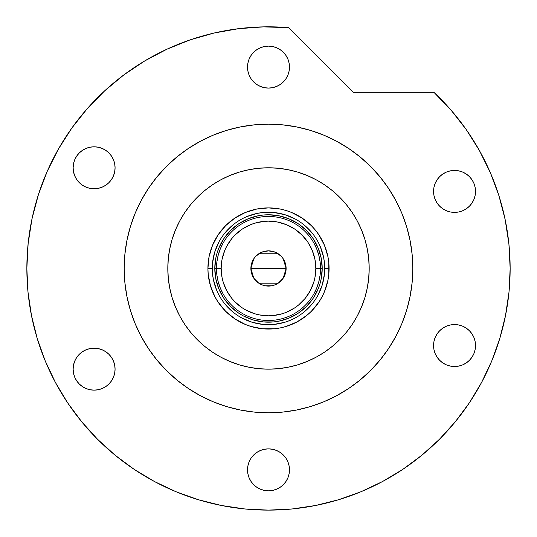 <?xml version="1.0" encoding="UTF-8"?>
<svg xmlns="http://www.w3.org/2000/svg" width="537" height="537" viewBox="0 0 537 537"><rect width="100%" height="100%" fill="white"/><g stroke="black" fill="none" stroke-linecap="round" stroke-linejoin="round"><path stroke-width="0.81" d="M324.717 268.513L324.717 268.473A56.217 56.217 0 0 0 268.5 212.256A56.217 56.217 0 0 0 212.283 268.473L207.92 268.473A60.58 60.58 0 0 1 268.5 207.893A60.58 60.58 0 0 1 329.08 268.473L324.717 268.473A56.217 56.217 0 0 1 268.5 324.69A56.217 56.217 0 0 1 212.283 268.473A56.217 56.217 0 0 1 268.5 212.256A56.217 56.217 0 0 1 324.717 268.473L324.717 268.44M212.283 268.44L212.283 268.473A56.217 56.217 0 0 0 268.5 324.69A56.217 56.217 0 0 0 324.717 268.473L329.08 268.473A60.58 60.58 0 0 1 268.5 329.053A60.58 60.58 0 0 1 207.92 268.473L209.081 256.652L212.531 245.288L218.129 234.817L225.661 225.641L234.844 218.103L245.315 212.504L256.679 209.061L268.5 207.893L280.321 209.061L286.087 210.504L291.685 212.504L302.156 218.103L311.339 225.641L315.326 230.044L318.871 234.817L324.469 245.288L327.919 256.652L328.792 262.539L328.792 274.414L327.919 280.294L324.469 291.658L321.925 297.035L318.871 302.13L311.339 311.312L306.929 315.306L297.055 321.905L286.087 326.449L280.321 327.892L274.441 328.765L262.559 328.765L250.913 326.449L245.315 324.442L234.844 318.844L225.661 311.312L218.129 302.13L215.075 297.035L210.531 286.06L208.208 274.414L207.92 268.473L212.283 268.513M215.062 273.736L215.834 278.951L214.8 268.473L215.834 257.995L217.109 252.887L218.888 247.926L223.848 238.643L230.527 230.501L238.663 223.822L247.953 218.861L258.022 215.807L263.237 215.035L258.022 215.807M273.763 321.918L278.978 321.139L273.763 321.918L263.237 321.918L252.914 319.864L243.187 315.837L238.663 313.125L230.527 306.446L223.848 298.31L218.888 289.027L215.834 278.951M321.938 263.211L321.166 257.995L322.2 268.473L321.166 278.951L319.891 284.06L318.112 289.027L313.152 298.31L306.473 306.446L298.337 313.125L289.047 318.085L278.978 321.139M212.551 273.984L213.364 279.441L216.565 289.987M225.043 304.137L232.836 311.93M241.986 318.045L252.182 322.274L262.989 324.422M274.011 324.422L284.818 322.274L290.014 320.414M304.164 311.93L311.957 304.137M318.072 294.988L322.294 284.791L324.449 273.984M324.449 262.962L323.636 257.505L320.435 246.96M311.957 232.81L304.164 225.016M295.014 218.901L284.818 214.679L274.011 212.531M262.989 212.531L257.532 213.337L246.986 216.539M232.836 225.016L225.043 232.81M218.928 241.965L214.706 252.155L212.551 262.962M263.237 215.035L268.5 214.773L278.978 215.807L289.047 218.861L298.337 223.822L306.473 230.501L313.152 238.643L318.112 247.926L321.166 257.995M313.762 294.115L316.682 288.087L318.803 281.73L320.092 275.159L320.522 268.473L315.823 268.473A47.323 47.323 0 0 1 268.5 315.796A47.323 47.323 0 0 1 221.177 268.473L216.478 268.473A52.022 52.022 0 0 0 268.5 320.495A52.022 52.022 0 0 0 320.522 268.473A52.022 52.022 0 0 1 268.5 320.495A52.022 52.022 0 0 1 216.478 268.473L214.8 268.473A53.7 53.7 0 0 0 268.5 322.173A53.7 53.7 0 0 0 322.2 268.473L320.522 268.473L320.092 261.788L318.803 255.216L316.682 248.859L313.762 242.831M283.254 258.841L286.12 268.473L285.785 271.91L284.778 275.219L283.153 278.267L278.287 283.127L275.246 284.751L271.937 285.758L265.063 285.758L261.754 284.751L258.713 283.127L253.847 278.267L251.215 271.91L250.88 268.473A17.62 17.62 0 0 1 268.5 250.853A17.62 17.62 0 0 1 286.12 268.473L250.88 268.473L253.753 258.834M253.961 258.519L255.874 256.183M256.203 255.854L258.619 253.887M258.794 253.773L278.206 253.773M278.381 253.887L280.797 255.854M281.126 256.183L283.039 258.519M223.238 242.831L220.318 248.859L218.197 255.216L216.908 261.788L216.478 268.473A52.022 52.022 0 0 1 268.5 216.451A52.022 52.022 0 0 1 320.522 268.473L322.2 268.473A53.7 53.7 0 0 1 268.5 322.173A53.7 53.7 0 0 1 214.8 268.473A53.7 53.7 0 0 1 268.5 214.773A53.7 53.7 0 0 1 322.2 268.473A53.7 53.7 0 0 0 268.5 214.773A53.7 53.7 0 0 0 214.8 268.473L216.478 268.473L216.908 275.159L218.197 281.73L220.318 288.087L223.238 294.115M216.908 261.788L216.478 268.473L216.908 275.159M218.197 281.73L220.318 288.087M220.318 248.859L218.197 255.216M320.092 275.159L320.522 268.473L320.092 261.788M318.803 255.216L316.682 248.859M316.682 288.087L318.803 281.73M315.823 268.473L314.917 259.243L312.219 250.363L307.849 242.18L301.962 235.011L294.793 229.124L286.61 224.755L277.73 222.063L268.5 221.15L263.862 221.378L254.76 223.191L250.39 224.755L242.207 229.124L235.038 235.011L231.917 238.455L226.762 246.168L224.781 250.363L222.083 259.243L221.405 263.835L221.177 268.473L222.083 277.71L223.217 282.214L226.762 290.786L231.917 298.498L235.038 301.935L242.207 307.822L246.194 310.211L254.76 313.762L259.27 314.89L268.5 315.796L273.138 315.568L282.24 313.762L286.61 312.198L294.793 307.822L298.518 305.056L305.083 298.498L310.238 290.786L313.783 282.214L314.917 277.71L315.823 268.473L320.522 268.473A52.022 52.022 0 0 0 268.5 216.451A52.022 52.022 0 0 0 216.478 268.473L221.177 268.473A47.323 47.323 0 0 1 268.5 221.15A47.323 47.323 0 0 1 315.823 268.473M253.746 278.112L250.88 268.473L251.215 265.036L253.847 258.686L256.042 256.015L261.754 252.195L268.5 250.853L275.246 252.195L280.958 256.015L283.153 258.686L285.785 265.036L286.12 268.473L283.247 278.119M268.5 268.473L286.12 268.473A17.62 17.62 0 0 1 268.5 286.093A17.62 17.62 0 0 1 250.88 268.473L268.5 268.473M283.039 278.428L281.126 280.764M280.797 281.099L278.381 283.066M278.206 283.18L258.794 283.18M258.619 283.066L256.203 281.099M255.874 280.764L253.961 278.428M369.188 268.473A100.688 100.688 0 0 1 268.5 369.161A100.688 100.688 0 0 1 167.812 268.473L168.296 258.606L169.746 248.832L172.149 239.247L175.478 229.943L179.7 221.009L184.782 212.538L190.669 204.597L197.301 197.28L204.624 190.642L212.558 184.755L221.036 179.673L229.97 175.451L239.274 172.122L248.859 169.719L258.633 168.269L268.5 167.786L278.367 168.269L288.141 169.719L297.726 172.122L307.03 175.451L315.964 179.673L324.442 184.755L332.376 190.642L339.699 197.28L346.331 204.597L352.218 212.538L357.3 221.009L361.522 229.943L364.851 239.247L367.254 248.832L368.704 258.606L369.188 268.473L368.704 278.341L367.254 288.121L364.851 297.699L361.522 307.003L357.3 315.937L352.218 324.415L346.331 332.349L339.699 339.673L332.376 346.305L324.442 352.191L315.964 357.273L307.03 361.495L297.726 364.824L288.141 367.227L278.367 368.677L268.5 369.161L258.633 368.677L248.859 367.227L239.274 364.824L229.97 361.495L221.036 357.273L212.558 352.191L204.624 346.305L197.301 339.673L190.669 332.349L184.782 324.415L179.7 315.937L175.478 307.003L172.149 297.699L169.746 288.121L168.296 278.341L167.812 268.473A100.688 100.688 0 0 1 268.5 167.786A100.688 100.688 0 0 1 369.188 268.473M141.238 200.415A144.319 144.319 0 0 0 124.181 268.473A144.319 144.319 0 0 1 268.5 124.154A144.319 144.319 0 0 1 412.819 268.473A144.319 144.319 0 0 0 395.762 200.415M388.553 188.373A144.319 144.319 0 0 0 348.6 148.427M336.558 141.211A144.319 144.319 0 0 0 200.442 141.211M188.4 148.427A144.319 144.319 0 0 0 148.447 188.373M481.595 382.431A241.65 241.65 0 0 0 510.15 268.473L508.895 243.845L505.129 219.472L498.9 195.609L490.274 172.505L479.34 150.4L466.21 129.524L451.013 110.098L433.923 92.324A241.65 241.65 0 0 1 268.5 510.123A241.65 241.65 0 0 1 26.85 268.473A241.65 241.65 0 0 0 55.405 382.431M67.487 402.596A241.65 241.65 0 0 0 134.384 469.492M154.542 481.568A241.65 241.65 0 0 0 365.006 490.019M365.053 489.999A241.65 241.65 0 0 0 367.489 488.918M378.471 483.649A241.65 241.65 0 0 0 382.458 481.568M402.616 469.492A241.65 241.65 0 0 0 469.513 402.596M381.122 482.273L382.847 481.36M421.901 455.195L421.404 455.598M421.881 455.208L421.37 455.624L421.881 455.208M402.448 469.6L406.22 467.042M289.477 67.098A20.977 20.977 0 0 1 268.5 88.075A20.977 20.977 0 0 1 247.523 67.098A20.977 20.977 0 0 1 268.5 46.122A20.977 20.977 0 0 1 289.477 67.098L289.074 71.193L287.879 75.126L285.939 78.751L283.335 81.933L280.153 84.544L276.528 86.477L272.595 87.672L268.5 88.075L264.405 87.672L260.472 86.477L256.847 84.544L253.665 81.933L251.061 78.751L249.121 75.126L247.926 71.193L247.523 67.098L247.926 63.01L249.121 59.07L251.061 55.445L253.665 52.264L256.847 49.659L260.472 47.719L264.405 46.524L268.5 46.122L272.595 46.524L276.528 47.719L280.153 49.659L283.335 52.264L285.939 55.445L287.879 59.07L289.074 63.01L289.477 67.098M475.52 191.414A20.977 20.977 0 0 1 454.544 212.39A20.977 20.977 0 0 1 433.567 191.414A20.977 20.977 0 0 1 454.544 170.437A20.977 20.977 0 0 1 475.52 191.414L475.117 195.502L473.929 199.442L471.989 203.067L469.378 206.242L466.203 208.853L462.572 210.793L458.638 211.987L454.544 212.39L450.456 211.987L446.522 210.793L442.891 208.853L439.716 206.242L437.105 203.067L435.165 199.442L433.97 195.502L433.567 191.414L433.97 187.319L435.165 183.386L437.105 179.761L439.716 176.579L442.891 173.968L446.522 172.035L450.456 170.84L454.544 170.437L458.638 170.84L462.572 172.035L466.203 173.968L469.378 176.579L471.989 179.761L473.929 183.386L475.117 187.319L475.52 191.414M475.52 345.539A20.977 20.977 0 0 1 454.544 366.516A20.977 20.977 0 0 1 433.567 345.539A20.977 20.977 0 0 1 454.544 324.563A20.977 20.977 0 0 1 475.52 345.539L475.117 349.627L473.929 353.568L471.989 357.192L469.378 360.367L466.203 362.978L462.572 364.918L458.638 366.113L454.544 366.516L450.456 366.113L446.522 364.918L442.891 362.978L439.716 360.367L437.105 357.192L435.165 353.568L433.97 349.627L433.567 345.539L433.97 341.445L435.165 337.511L437.105 333.886L439.716 330.705L442.891 328.094L446.522 326.16L450.456 324.966L454.544 324.563L458.638 324.966L462.572 326.16L466.203 328.094L469.378 330.705L471.989 333.886L473.929 337.511L475.117 341.445L475.52 345.539M289.477 469.848A20.977 20.977 0 0 1 268.5 490.825A20.977 20.977 0 0 1 247.523 469.848A20.977 20.977 0 0 1 268.5 448.872A20.977 20.977 0 0 1 289.477 469.848L289.074 473.943L287.879 477.876L285.939 481.501L283.335 484.683L280.153 487.294L276.528 489.227L272.595 490.422L268.5 490.825L264.405 490.422L260.472 489.227L256.847 487.294L253.665 484.683L251.061 481.501L249.121 477.876L247.926 473.943L247.523 469.848L247.926 465.76L249.121 461.82L251.061 458.195L253.665 455.014L256.847 452.409L260.472 450.469L264.405 449.274L268.5 448.872L272.595 449.274L276.528 450.469L280.153 452.409L283.335 455.014L285.939 458.195L287.879 461.82L289.074 465.76L289.477 469.848M115.079 369.161A20.977 20.977 0 0 1 94.103 390.137A20.977 20.977 0 0 1 73.126 369.161A20.977 20.977 0 0 1 94.103 348.184A20.977 20.977 0 0 1 115.079 369.161L114.676 373.255L113.482 377.189L111.548 380.814L108.937 383.995L105.755 386.606L102.131 388.54L98.197 389.734L94.103 390.137L90.015 389.734L86.074 388.54L82.45 386.606L79.275 383.995L76.663 380.814L74.724 377.189L73.529 373.255L73.126 369.161L73.529 365.073L74.724 361.132L76.663 357.508L79.275 354.326L82.45 351.722L86.074 349.782L90.015 348.587L94.103 348.184L98.197 348.587L102.131 349.782L105.755 351.722L108.937 354.326L111.548 357.508L113.482 361.132L114.676 365.073L115.079 369.161M115.079 167.786A20.977 20.977 0 0 1 94.103 188.762A20.977 20.977 0 0 1 73.126 167.786A20.977 20.977 0 0 1 94.103 146.809A20.977 20.977 0 0 1 115.079 167.786L114.676 171.88L113.482 175.814L111.548 179.439L108.937 182.62L105.755 185.231L102.131 187.165L98.197 188.359L94.103 188.762L90.015 188.359L86.074 187.165L82.45 185.231L79.275 182.62L76.663 179.439L74.724 175.814L73.529 171.88L73.126 167.786L73.529 163.698L74.724 159.757L76.663 156.133L79.275 152.951L82.45 150.347L86.074 148.407L90.015 147.212L94.103 146.809L98.197 147.212L102.131 148.407L105.755 150.347L108.937 152.951L111.548 156.133L113.482 159.757L114.676 163.698L115.079 167.786M38.369 194.75L31.992 218.881L28.139 243.543L26.85 268.473A241.65 241.65 0 0 1 288.47 27.649L263.519 26.877L238.623 28.676L214.041 33.039L190.044 39.913L166.886 49.229L144.809 60.882L124.054 74.75L104.843 90.679L87.37 108.514L71.837 128.054L58.399 149.091L47.202 171.404L38.369 194.75L31.992 218.881L28.139 243.543L26.85 268.473L28.011 292.162L31.495 315.615L37.254 338.619L45.242 360.951L55.385 382.384L67.575 402.73L81.705 421.773L97.627 439.347L115.2 455.275L134.243 469.398L154.589 481.588L176.022 491.731L198.354 499.719L221.358 505.478L244.812 508.962L268.5 510.123L292.188 508.962L315.642 505.478L338.646 499.719L360.978 491.731L382.411 481.588L402.757 469.398L421.8 455.275L439.373 439.347L455.295 421.773L469.425 402.73L481.615 382.384L491.758 360.951L499.746 338.619L505.505 315.615L508.989 292.162L510.15 268.473M433.923 92.324L353.138 92.324L288.47 27.649L353.138 92.324L433.923 92.324M395.762 336.531A144.319 144.319 0 0 0 412.819 268.473L412.121 282.623L412.819 268.473A144.319 144.319 0 0 1 268.5 412.792A144.319 144.319 0 0 1 124.181 268.473L124.879 254.33L124.181 268.473A144.319 144.319 0 0 0 141.238 336.531M394.648 338.579L389.922 346.472M346.499 389.896L336.531 395.749L348.681 388.473L360.052 380.035L370.55 370.523L380.062 360.032L388.499 348.654L395.776 336.504L401.83 323.704L406.603 310.366L410.046 296.632L412.121 282.623M296.652 410.02L282.643 412.101L296.652 410.02L310.393 406.576L323.73 401.81L336.531 395.749M268.5 412.792L254.357 412.101L268.5 412.792L282.643 412.101M198.395 394.621L190.501 389.896M147.078 346.472L141.224 336.504L148.501 348.654L156.938 360.032L166.45 370.523L176.948 380.035L188.319 388.473L200.469 395.749L213.27 401.81L226.607 406.576L240.348 410.02L254.357 412.101M126.954 296.632L124.879 282.623L126.954 296.632L130.397 310.366L135.17 323.704L141.224 336.504M142.352 198.368L147.078 190.474M190.501 147.051L200.469 141.197L188.319 148.481L176.948 156.911L166.45 166.423L156.938 176.921L148.501 188.292L141.224 200.442L135.17 213.243L130.397 226.58L126.954 240.321L124.879 254.33M268.5 124.154L282.643 124.853L268.5 124.154L254.357 124.853L240.348 126.927L226.607 130.37L213.27 135.143L200.469 141.197M338.605 142.325L346.499 147.051M389.922 190.474L395.776 200.442L388.499 188.292L380.062 176.921L370.55 166.423L360.052 156.911L348.681 148.481L336.531 141.197L323.73 135.143L310.393 130.37L296.652 126.927L282.643 124.853M410.046 240.321L412.121 254.33L410.046 240.321L406.603 226.58L401.83 213.243L395.776 200.442M104.843 90.679L87.37 108.514L71.837 128.054M58.399 149.091L47.202 171.404M37.254 338.619L45.242 360.951M134.243 469.398L154.589 481.588M338.646 499.719L360.978 491.731M469.425 402.73L481.615 382.384M490.274 172.505L479.34 150.4L466.21 129.524M148.447 348.573A144.319 144.319 0 0 0 188.4 388.526M200.442 395.735A144.319 144.319 0 0 0 336.558 395.735M348.6 388.526A144.319 144.319 0 0 0 388.553 348.573M124.181 268.473L124.879 282.623M412.819 268.473L412.121 254.33M419.437 457.188L421.37 455.624M417.229 458.934L419.128 457.43M412.792 462.317L416.504 459.497M409.59 464.659L411.852 463.008M401.314 470.352L403.797 468.7M264.405 87.672L268.5 88.075M276.528 47.719L272.595 46.524M442.891 208.853L443.468 209.229M446.522 210.793L450.456 211.987M462.572 210.793L463.015 210.605M466.203 328.094L465.619 327.724M462.572 326.16L458.638 324.966M446.522 326.16L446.005 326.375M260.472 489.227L264.405 490.422M272.595 449.274L268.5 448.872"/></g></svg>
